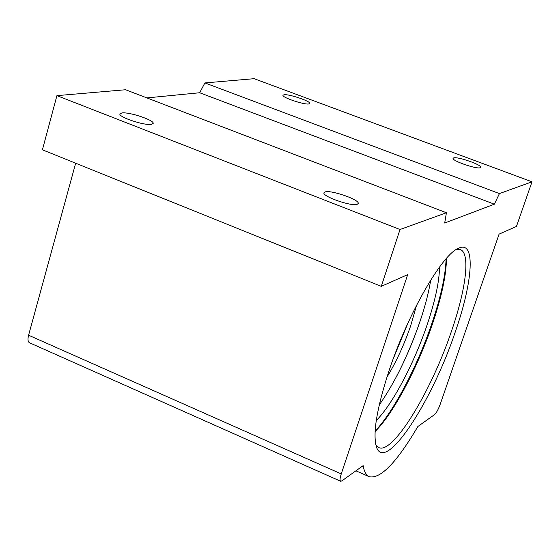 <?xml version="1.0" encoding="UTF-8"?>
<svg xmlns="http://www.w3.org/2000/svg" width="560" height="560" viewBox="0 0 560 560"><rect width="100%" height="100%" fill="white"/><g stroke="black" fill="none" stroke-linecap="round" stroke-linejoin="round"><path stroke-width="0.84" d="M325.157 191.919C331.275 189.777 360.234 199.969 358.19 203.567L357.14 204.344C351.351 206.661 321.797 196.294 323.988 192.731L325.157 191.919M121.905 112.952C129.311 111.769 154.868 120.372 153.153 123.48L151.326 124.383C144.2 125.713 118.104 116.963 119.938 113.876L121.905 112.952M284.046 94.752C289.044 93.891 311.101 101.374 309.743 103.481L308.777 103.957C303.982 104.909 281.561 97.321 283.003 95.235L284.046 94.752M453.726 157.892C457.709 156.408 482.258 164.99 480.725 167.342L480.186 167.741C476.427 169.337 451.479 160.629 453.117 158.312L453.726 157.892M375.137 430.99C393.47 412.076 417.557 365.911 432.026 323.022C440.874 296.779 445.564 275.366 446.103 258.783M446.453 258.377C446.341 274.771 441.714 296.541 432.565 323.687C417.928 367.122 393.267 413.882 375.102 431.522M388.92 371.07C407.617 314.23 442.127 254.352 458.465 248.29C475.944 239.68 473.074 281.092 455.245 331.996C431.886 402.066 385.21 473.382 376.516 447.146C372.526 434.266 376.656 408.912 388.92 371.07M375.816 444.745L378.777 447.566C392.77 454.811 431.242 391.461 451.423 331.345C466.004 289.345 470.582 253.19 460.369 249.578L456.274 249.501M28.588 335.223L341.264 473.921C339.92 478.142 339.71 480.592 340.634 481.257L29.512 342.776C27.888 341.817 27.58 339.297 28.588 335.223L75.663 163.212M341.264 473.921L407.694 274.638L381.283 286.349L400.015 229.516L446.425 212.744L444.689 223.02L494.368 204.19L499.422 193.585L532 181.811L254.135 78.687L204.897 82.922L199.675 92.75L494.368 204.19M355.922 470.82L369.313 476.735C366.24 475.377 364.189 471.681 363.167 465.64L341.761 480.949L340.634 481.257M532 181.811L516.453 226.429L499.086 234.129L440.202 404.278C438.298 409.437 436.436 412.86 434.616 414.54L417.851 426.531C396.767 462.371 380.59 479.108 369.313 476.735M381.283 286.349L42.413 149.814L56.917 95.641L125.58 89.74L446.425 212.744M146.895 97.909L199.675 92.75M56.917 95.641L400.015 229.516M499.422 193.585L204.897 82.922M416.563 305.249L410.788 325.472C404.166 344.813 396.207 362.054 386.911 377.202C396.207 362.047 404.166 344.806 410.788 325.472L416.563 305.256M393.267 358.694L408.037 322.861M379.225 405.013C394.87 382.599 408.457 354.795 419.979 321.594C425.166 306.201 428.743 292.369 430.703 280.098M376.271 420.525C392.476 404.488 414.281 363.041 427.224 324.541C435.218 300.755 439.32 281.575 439.537 267.001M396.949 375.732C407.225 355.642 415.793 334.852 422.646 313.362"/></g></svg>
